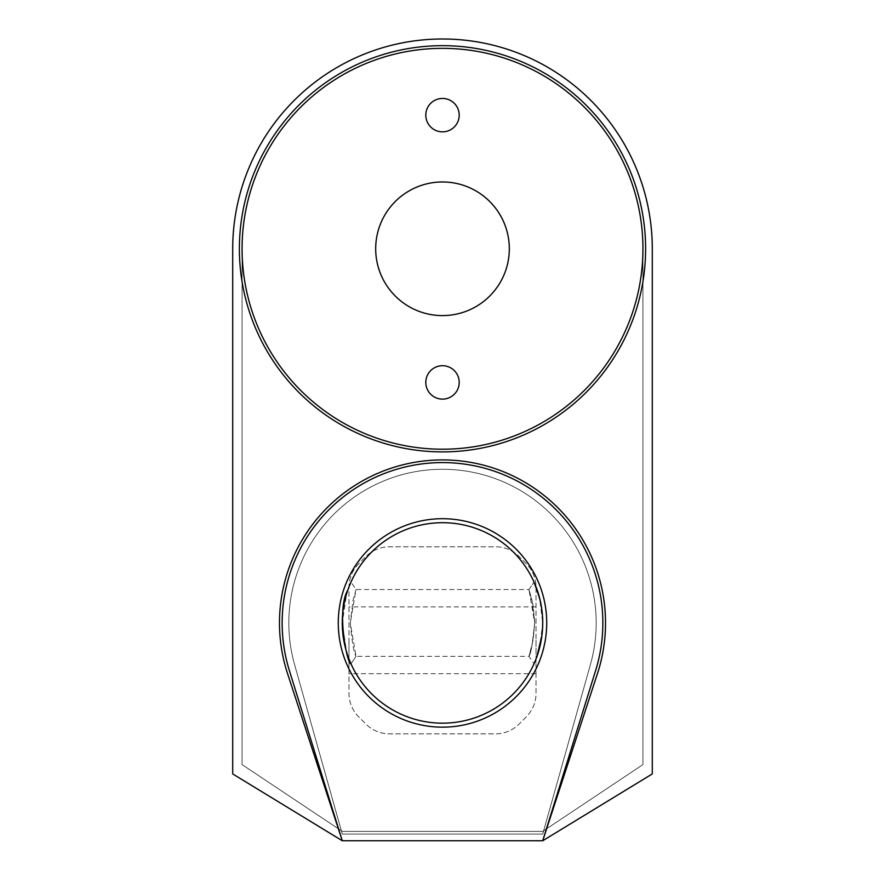 <?xml version="1.0" encoding="UTF-8"?>
<svg xmlns="http://www.w3.org/2000/svg" width="885" height="885" viewBox="0 0 885 885"><rect width="100%" height="100%" fill="white"/><g stroke="black" fill="none" stroke-linecap="round" stroke-linejoin="round"><path stroke-width="0.66" stroke-dasharray="4.42 3.32" d="M652.289 248.785A209.789 209.789 0 0 0 442.5 38.995A209.789 209.789 0 0 0 232.711 248.785L232.711 773.933L342.285 840.75L542.715 840.75L595.627 670.531A160.351 160.351 0 0 0 442.5 462.589A160.351 160.351 0 0 0 289.373 670.531L342.285 840.75L542.715 840.75L652.289 773.933L652.289 248.785A209.789 209.789 0 0 0 442.5 38.995A209.789 209.789 0 0 0 232.711 248.785L232.711 773.933L342.285 840.75L232.711 773.933L342.285 840.75L542.715 840.75L342.285 840.75L542.715 840.75L652.289 773.933L542.715 840.75L652.289 773.933L652.289 248.785A209.789 209.789 0 0 0 442.5 38.995A209.789 209.789 0 0 0 232.711 248.785A209.789 209.789 0 0 1 442.5 38.995A209.789 209.789 0 0 1 652.289 248.785A209.789 209.789 0 0 0 442.5 38.995A209.789 209.789 0 0 0 232.711 248.785L232.711 773.933L342.285 840.75L287.57 673.673A163.028 163.028 0 0 1 442.5 459.912A163.028 163.028 0 0 1 597.43 673.673L542.715 840.75L652.289 773.933M342.285 834.068L542.715 834.068L590.428 664.569A153.669 153.669 0 0 0 442.5 469.271A153.669 153.669 0 0 0 294.572 664.569L342.285 834.068L294.572 664.569A153.669 153.669 0 0 1 442.5 469.271A153.669 153.669 0 0 1 590.428 664.569L542.715 834.068L342.285 834.068M546.731 622.94A104.231 104.231 0 0 1 390.385 713.199A104.231 104.231 0 0 1 390.385 532.67A104.231 104.231 0 0 1 546.731 622.94M534.186 663.396L534.009 663.794C536.974 661.56 539.883 647.942 542.715 622.94A100.215 100.215 0 0 1 392.387 709.737A100.215 100.215 0 0 1 392.387 536.144A100.215 100.215 0 0 1 542.715 622.94L539.618 598.183M534.12 582.308L540.779 603.327M541.653 608.371L542.494 616.17M542.428 630.585L541.93 635.496M536.874 656.67L535.458 660.387M350.781 582.54L346.577 593.923L342.274 622.963L346.577 651.968L350.969 663.761M347.882 589.908L348.812 587.352M528.965 656.349C531.055 653.163 532.969 642.023 534.706 622.94L531.996 600.295L528.965 589.532L534.706 622.929L531.996 645.585L528.965 656.349C531.055 653.174 532.969 642.034 534.706 622.94L533.212 606.247L528.965 589.532L532.936 604.732L534.695 621.447L533.224 639.578L528.965 656.349L534.009 663.794L528.965 656.349L356.035 656.349L350.294 622.952L353.015 600.284L356.035 589.51L350.294 622.94C352.031 642.023 353.945 653.152 356.035 656.349L350.991 663.794L356.035 656.349M358.746 563.712A33.409 33.409 0 0 0 348.967 587.33L348.967 693.287A33.409 33.409 0 0 0 358.746 716.905L365.903 724.063A33.409 33.409 0 0 0 389.522 733.853L495.478 733.853A33.409 33.409 0 0 0 519.097 724.063L526.254 716.905A33.409 33.409 0 0 0 536.033 693.287L536.033 587.33A33.409 33.409 0 0 0 526.254 563.712L519.097 556.554A33.409 33.409 0 0 0 495.478 546.775L389.522 546.775A33.409 33.409 0 0 0 365.903 556.554L358.746 563.712A33.409 33.409 0 0 0 348.967 587.33L348.967 693.287A33.409 33.409 0 0 0 358.746 716.905L365.903 724.063A33.409 33.409 0 0 0 389.522 733.853L495.478 733.853A33.409 33.409 0 0 0 519.097 724.063L526.254 716.905A33.409 33.409 0 0 0 536.033 693.287L536.033 587.33A33.409 33.409 0 0 0 526.254 563.712L519.097 556.554A33.409 33.409 0 0 0 495.478 546.775L389.522 546.775A33.409 33.409 0 0 0 365.903 556.554L358.746 563.712M348.967 640.309L348.967 673.717L348.967 640.309M536.033 640.309L536.033 673.717L536.033 640.309M642.941 764.585L642.941 248.785A200.441 200.441 0 0 0 442.5 48.343A200.441 200.441 0 0 0 242.059 248.785L242.059 764.585L342.285 831.391L542.715 831.391L642.941 764.585L542.715 831.391L342.285 831.391L242.059 764.585L242.059 248.785A200.441 200.441 0 0 1 442.5 48.343A200.441 200.441 0 0 1 642.941 248.785L642.941 764.585L542.715 831.391L342.285 831.391L242.059 764.585L242.059 248.785A200.441 200.441 0 0 1 442.5 48.343A200.441 200.441 0 0 1 642.941 248.785A200.441 200.441 0 0 0 342.285 75.203A200.441 200.441 0 0 0 342.285 422.366A200.441 200.441 0 0 0 642.941 248.785L642.941 764.585L642.941 248.785A200.441 200.441 0 0 0 442.5 48.343A200.441 200.441 0 0 0 242.059 248.785L242.059 764.585L342.285 831.391L542.715 831.391L642.941 764.585M459.204 115.161A16.704 16.704 0 0 0 434.148 100.691A16.704 16.704 0 0 0 434.148 129.619A16.704 16.704 0 0 0 459.204 115.161M459.204 382.409A16.704 16.704 0 0 0 434.148 367.95A16.704 16.704 0 0 0 434.148 396.878A16.704 16.704 0 0 0 459.204 382.409M509.317 248.785A66.817 66.817 0 0 0 409.091 190.917A66.817 66.817 0 0 0 409.091 306.641A66.817 66.817 0 0 0 509.317 248.785M645.607 248.785A203.107 203.107 0 0 1 340.946 424.689A203.107 203.107 0 0 1 340.946 72.88A203.107 203.107 0 0 1 645.607 248.785M232.711 248.785L232.711 773.933M342.285 840.75L542.715 840.75L595.627 670.531A160.351 160.351 0 0 0 442.5 462.589A160.351 160.351 0 0 0 289.373 670.531L342.285 840.75L542.715 840.75L595.627 670.531A160.351 160.351 0 0 0 442.5 462.589A160.351 160.351 0 0 0 289.373 670.531M528.965 589.532L534.009 582.076L528.965 589.532L356.035 589.532L351.002 582.064M536.033 606.9L348.967 606.9M536.033 673.717L348.967 673.717"/><path stroke-width="1.33" d="M232.711 773.933L232.711 248.785L232.711 773.933L342.285 840.75L542.715 840.75L595.627 670.531A160.351 160.351 0 0 0 442.5 462.589A160.351 160.351 0 0 0 289.373 670.531L342.285 840.75L289.373 670.531M546.731 622.94A104.231 104.231 0 0 0 390.385 532.67A104.231 104.231 0 0 0 390.385 713.199A104.231 104.231 0 0 0 546.731 622.94M542.494 616.17L542.737 622.94A100.215 100.215 0 0 0 392.387 536.144A100.215 100.215 0 0 0 392.387 709.737A100.215 100.215 0 0 0 542.715 622.94L542.428 630.585M539.618 598.183L534.12 582.308M540.779 603.327L541.653 608.371M541.93 635.496L536.874 656.67M535.458 660.387L534.186 663.396M350.969 663.761C347.318 664.945 336.001 609.765 347.882 589.908M348.812 587.352L350.781 582.54M459.204 115.161A16.704 16.704 0 0 0 434.148 100.691A16.704 16.704 0 0 0 434.148 129.619A16.704 16.704 0 0 0 459.204 115.161M459.204 382.409A16.704 16.704 0 0 0 434.148 367.95A16.704 16.704 0 0 0 434.148 396.878A16.704 16.704 0 0 0 459.204 382.409M509.317 248.785A66.817 66.817 0 0 0 409.091 190.917A66.817 66.817 0 0 0 409.091 306.641A66.817 66.817 0 0 0 509.317 248.785M642.941 248.785A200.441 200.441 0 0 1 342.285 422.366A200.441 200.441 0 0 1 342.285 75.203A200.441 200.441 0 0 1 642.941 248.785M342.285 840.75L287.57 673.673A163.028 163.028 0 0 1 442.5 459.912A163.028 163.028 0 0 1 597.43 673.673L542.715 840.75L652.289 773.933L652.289 248.785A209.789 209.789 0 0 0 442.5 38.995A209.789 209.789 0 0 0 232.711 248.785M645.607 248.785A203.107 203.107 0 0 0 340.946 72.88A203.107 203.107 0 0 0 340.946 424.689A203.107 203.107 0 0 0 645.607 248.785M652.289 773.933L652.289 248.785"/></g></svg>
